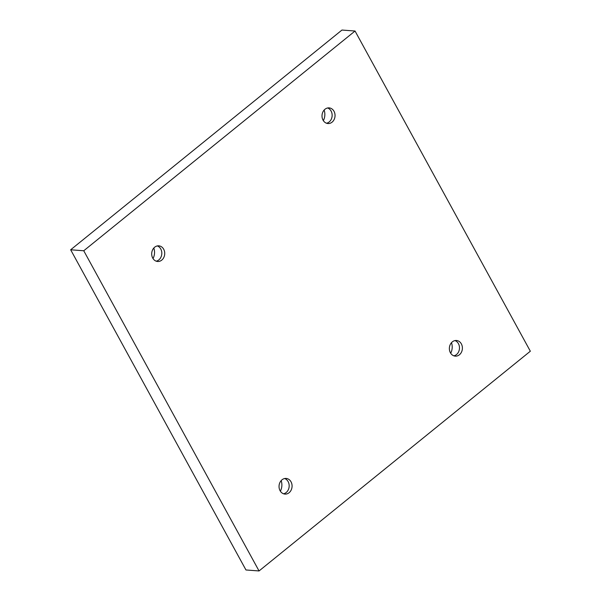 <?xml version="1.0" encoding="UTF-8"?>
<svg xmlns="http://www.w3.org/2000/svg" width="601" height="601" viewBox="0 0 601 601"><rect width="100%" height="100%" fill="white"/><g stroke="black" fill="none" stroke-linecap="round" stroke-linejoin="round"><path stroke-width="0.9" d="M83.749 250.76L355.041 31.027L530.337 351.217L259.046 570.95L83.749 250.76L70.663 249.783L341.954 30.05L355.041 31.027M323.053 120.147A7.843 6.513 -85.7 0 1 322.947 111.846A7.843 6.513 -85.7 0 1 329.115 107.887A7.843 6.513 -85.7 0 1 335.02 116.196A7.843 6.513 -85.7 0 1 327.943 123.536A7.843 6.513 -85.7 0 1 323.053 120.147M152.737 258.092A7.843 6.513 -85.7 0 1 152.631 249.798A7.843 6.513 -85.7 0 1 158.792 245.839A7.843 6.513 -85.7 0 1 164.704 254.14A7.843 6.513 -85.7 0 1 157.627 261.48A7.843 6.513 -85.7 0 1 152.737 258.092M280.081 490.701A7.843 6.513 -85.7 0 1 279.976 482.4A7.843 6.513 -85.7 0 1 286.144 478.441A7.843 6.513 -85.7 0 1 292.048 486.75A7.843 6.513 -85.7 0 1 284.972 494.09A7.843 6.513 -85.7 0 1 280.081 490.701M450.404 352.749A7.843 6.513 -85.7 0 1 450.299 344.456A7.843 6.513 -85.7 0 1 456.459 340.497A7.843 6.513 -85.7 0 1 462.372 348.798A7.843 6.513 -85.7 0 1 455.295 356.138A7.843 6.513 -85.7 0 1 450.404 352.749M70.663 249.783L245.959 569.973L259.046 570.95M323.346 120.628A11.329 9.406 94.3 0 0 324.127 110.081M153.022 258.573A11.329 9.406 94.3 0 0 153.811 248.025M280.366 491.182A11.329 9.406 94.3 0 0 281.155 480.635M450.69 353.23A11.329 9.406 94.3 0 0 451.479 342.683M453.853 355.83A7.843 6.513 94.3 0 0 458.443 343.667A7.843 6.513 94.3 0 0 454.995 340.587M283.537 493.782A7.843 6.513 94.3 0 0 288.127 481.611A7.843 6.513 94.3 0 0 284.671 478.531M156.185 261.172A7.843 6.513 94.3 0 0 160.775 249.009A7.843 6.513 94.3 0 0 157.327 245.929M326.508 123.228A7.843 6.513 94.3 0 0 331.098 111.057A7.843 6.513 94.3 0 0 327.643 107.977"/></g></svg>
